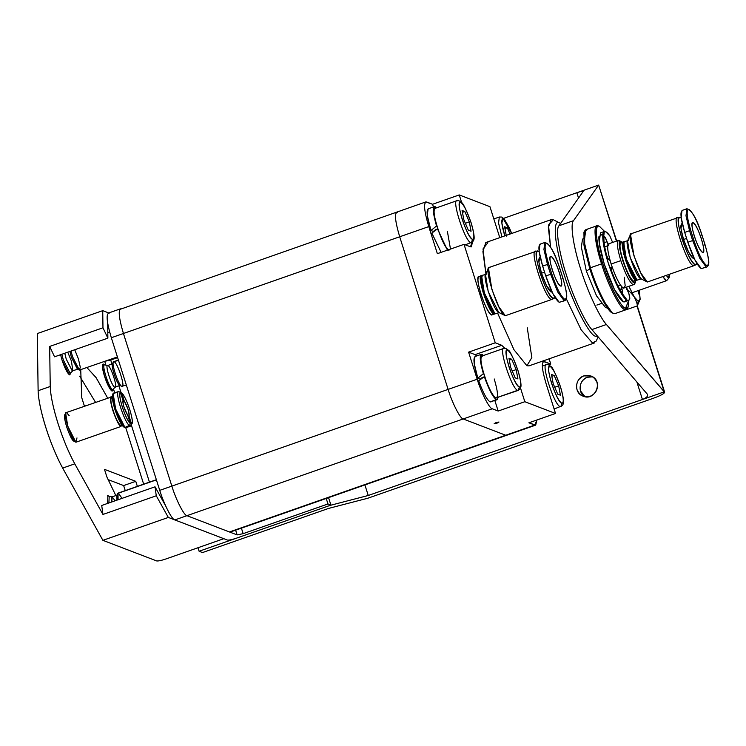 <?xml version="1.0" encoding="UTF-8"?>
<svg xmlns="http://www.w3.org/2000/svg" width="746" height="746" viewBox="0 0 746 746"><rect width="100%" height="100%" fill="white"/><g stroke="black" fill="none" stroke-linecap="round" stroke-linejoin="round"><path stroke-width="1.12" d="M551.135 256.465C555.444 257.398 565.328 288.562 560.498 286.007C556.19 285.065 546.305 253.901 551.135 256.465C553.569 258.219 556.311 263.599 559.36 272.588C561.962 281.41 562.344 285.886 560.498 286.007C558.064 284.245 555.322 278.873 552.273 269.875C549.671 261.053 549.289 256.587 551.135 256.465L550.632 256.428M561.001 286.035L560.498 286.007M495.027 313.852L484.331 292.889L481.636 276.001L482.839 275.451C476.573 272.122 489.423 312.63 495.027 313.852L499.55 312.527M493.097 313.525L491.633 315.036L494.057 314.187C488.453 312.966 475.603 272.458 481.869 275.787C479.482 275.945 479.976 281.755 483.361 293.225C487.325 304.918 490.887 311.903 494.057 314.187L495.12 313.88M480.75 276.179L481.72 275.843L480.75 276.179M562.96 278.305L559.836 268.457C554.707 252.344 549.709 243.681 544.822 242.478L539.973 244.175L539.088 251.169L542.65 266.126L547.499 264.429L543.937 249.481L544.822 242.478L543.937 249.481L547.499 264.429L548.702 264.187C544.627 250.367 544.03 243.364 546.911 243.168C550.725 245.919 555.024 254.349 559.808 268.439L559.071 268.868L559.808 268.439L562.932 278.286L562.195 278.715L562.932 278.286L559.808 268.439C555.024 254.349 550.725 245.919 546.911 243.168C544.03 243.364 544.627 250.367 548.702 264.187L547.499 264.429L550.623 274.276L551.826 274.034L548.702 264.187L551.826 274.034C556.609 288.124 560.908 296.544 564.722 299.295C567.603 299.109 567.007 292.106 562.932 278.286C567.007 292.106 567.603 299.109 564.722 299.295C560.908 296.544 556.609 288.124 551.826 274.034L550.623 274.276L547.499 264.429L542.65 266.126L545.774 275.973L550.623 274.276L545.774 275.973L552.879 293.682L559.211 302.316L564.871 300.666L564.06 300.619L557.728 291.984L550.623 274.276L557.728 291.984L564.06 300.619L564.871 300.666C567.51 298.428 567.809 295.64 562.96 278.305L562.195 278.715M505.312 315.717L498.785 306.709L491.875 289.373L488.49 268.159L490.001 267.469C482.121 263.291 498.272 314.187 505.312 315.717L551.481 299.556C544.44 298.018 528.299 247.122 536.178 251.309C528.299 247.122 544.44 298.018 551.481 299.556L553.131 298.428C546.24 296.927 530.425 247.066 538.146 251.16C535.199 251.355 535.815 258.508 539.973 272.626C544.85 287.014 549.242 295.612 553.131 298.428L554.81 297.188L554.147 298.372L551.481 299.556L554.147 298.372M491.633 315.036C488.471 312.751 484.9 305.767 480.937 294.073C477.552 282.603 477.058 276.794 479.454 276.635C473.178 273.306 486.028 313.814 491.633 315.036M540.216 257.314L539.591 257.529L538.966 262.527L541.503 273.213L544.561 272.141L541.503 273.213L546.585 285.858L551.686 292.068M498.906 312.49C493.302 311.269 480.443 270.761 486.718 274.09L482.196 275.405M559.071 268.868L559.808 268.439M489.199 267.422L536.178 251.309M481.636 276.001L481.039 277.298L483.595 293.318L493.591 313.134L494.859 313.777M493.74 313.208C490.737 311.035 487.362 304.405 483.595 293.318C480.387 282.436 479.92 276.925 482.186 276.775M535.609 251.206L538.146 251.16L539.181 251.85L538.146 251.16M488.49 268.159L485.515 274.64L488.201 291.527L498.738 312.415L505.107 315.623M478.801 276.598L481.776 275.75M551.107 292.031C548.263 289.98 545.065 283.704 541.503 273.213C538.472 262.918 538.025 257.706 540.169 257.566M559.211 302.316C555.238 299.444 550.762 290.67 545.774 275.973L542.65 266.126C538.407 251.719 537.782 244.418 540.785 244.222M693.174 222.746C697.482 223.688 707.376 254.852 702.545 252.288C698.237 251.355 688.353 220.191 693.174 222.746C695.608 224.509 698.349 229.88 701.399 238.879C704 247.7 704.383 252.167 702.545 252.288C700.112 250.535 697.37 245.154 694.321 236.165C691.719 227.344 691.337 222.868 693.174 222.746L692.68 222.718M703.04 252.325L702.545 252.288M637.065 280.132L626.37 259.17L623.684 242.282L624.887 241.732C618.611 238.403 631.461 278.92 637.065 280.132L641.588 278.817M635.135 279.815L633.671 281.326L636.096 280.477C630.491 279.256 617.641 238.748 623.917 242.077C621.53 242.236 622.024 248.045 625.4 259.515C629.372 271.199 632.934 278.193 636.096 280.477L637.168 280.17M622.789 242.469L623.759 242.124L622.789 242.469M689.546 230.719L690.749 230.467C686.674 216.648 686.078 209.645 688.959 209.458C692.773 212.209 697.072 220.63 701.846 234.72L701.119 235.149L701.846 234.72L704.97 244.567L704.243 244.996L704.97 244.567L701.846 234.72C697.072 220.63 692.773 212.209 688.959 209.458C686.078 209.645 686.674 216.648 690.749 230.467L689.546 230.719L692.67 240.566L693.873 240.315L690.749 230.467L693.873 240.315C698.648 254.405 702.946 262.834 706.76 265.585C709.642 265.399 709.045 258.386 704.97 244.567C709.045 258.386 709.642 265.399 706.76 265.585C702.946 262.834 698.648 254.405 693.873 240.315L692.67 240.566L689.546 230.719L684.697 232.416L687.821 242.264L692.67 240.566L687.821 242.264L694.927 259.972L701.259 268.607L706.919 266.956L706.108 266.909L699.776 258.275L692.67 240.566L699.776 258.275L706.108 266.909L706.919 266.956C709.558 264.718 709.847 261.93 704.998 244.595L701.874 234.748C696.755 218.625 691.747 209.962 686.87 208.759L685.984 215.762L689.546 230.719L685.984 215.762L686.87 208.759L682.021 210.456L681.135 217.459L684.697 232.416L689.546 230.719M647.351 282.007L640.833 272.999L633.913 255.664L630.529 234.449L632.048 233.759C624.169 229.572 640.31 280.477 647.351 282.007L693.528 265.837C686.488 264.308 670.337 213.412 678.217 217.59C670.337 213.412 686.488 264.308 693.528 265.837L695.179 264.718C688.278 263.217 672.463 213.356 680.184 217.45C677.247 217.645 677.853 224.798 682.012 238.916C686.898 253.304 691.281 261.902 695.179 264.718L696.857 263.478L696.186 264.653L693.528 265.837L696.186 264.653M633.671 281.326C630.51 279.041 626.948 272.048 622.975 260.363C619.6 248.894 619.105 243.084 621.493 242.926C615.217 239.597 628.067 280.104 633.671 281.326M682.264 223.595L681.639 223.819L681.005 228.817L683.55 239.503L686.6 238.431L683.55 239.503L688.623 252.148L693.146 258.312L694.069 258.237M623.563 254.069L624.299 255.374M640.945 278.78C635.34 277.559 622.49 237.051 628.766 240.38L624.243 241.695M701.119 235.149L701.846 234.72M631.237 233.703L678.217 217.59M623.684 242.282L623.087 243.578L625.642 259.599L635.629 279.424L636.907 280.067M635.788 279.489C632.785 277.325 629.4 270.695 625.642 259.599C622.434 248.726 621.959 243.205 624.225 243.056M677.648 217.496L680.184 217.45L681.229 218.13L680.184 217.45M630.529 234.449L627.554 240.93L630.249 257.818L640.786 278.706L647.146 281.913M620.849 242.879L623.815 242.04M628.328 273.847L627.572 273.064M704.243 244.996L704.97 244.567M693.146 258.312C690.311 256.27 687.113 249.994 683.55 239.503C680.52 229.209 680.072 223.996 682.217 223.856M701.259 268.607C697.286 265.735 692.801 256.95 687.821 242.264L684.697 232.416C680.445 218.009 679.83 210.708 682.832 210.512M631.918 292.805L666.551 280.683L662.989 276.869L665.758 280.496L666.821 280.487L669.153 277.717L668.22 277.726L666.448 275.656L668.22 277.726L669.451 274.603L669.153 277.717M607.813 308.434L605.183 307.091L596.548 295.864L586.365 271.115L589.89 268.896L586.365 271.115L581.348 247.094L582.421 239.858L583.241 238.263M612.438 312.826C608.167 312.798 595.644 288.264 589.676 268.215L583.932 244.977L584.267 231.708M584.538 230.98L583.941 232.276L584.099 245.994L589.676 268.215L601.388 297.57L612.093 312.677L613.716 313.479C609.342 313.441 596.52 288.31 590.403 267.777L584.696 245.024L584.538 230.98L587.167 229.777M627.768 307.641L626.267 309.655L624.868 309.571L625.521 308.247C621.25 308.219 608.736 283.676 602.759 263.627C595.905 243.243 594.17 222.83 599.597 226.523L604.596 231.428L599.597 226.523C594.17 222.83 595.905 243.243 602.759 263.627C608.736 283.676 621.25 308.219 625.521 308.247L628.766 300.452L628.095 307.072L625.521 308.247L624.868 309.571C620.495 309.543 607.673 284.413 601.556 263.879L595.373 237.937L596.912 225.786L598.311 225.87C592.753 222.103 594.534 243 601.556 263.879L590.403 267.777L601.556 263.879C607.673 284.413 620.495 309.543 624.868 309.571L627.498 308.368L628.095 307.072M627.209 289.411L626.761 287.331L627.209 289.411M621.502 287.975L620.262 290.129M596.912 225.786L585.759 229.693L584.23 241.835L590.403 267.777C596.52 288.31 609.342 313.441 613.716 313.479L615.124 313.562L626.267 309.655M599.943 226.672L598.311 225.87M647.575 394.671L647.239 394.075C648.442 395.846 646.847 397.655 642.437 399.502L636.888 382.027L642.437 399.502C646.847 397.655 648.442 395.846 647.239 394.075L591.876 329.583C585.078 322.412 572.853 296.069 566.13 274.118C558.857 251.952 555.444 228.985 558.95 225.768L583.036 191.694C583.428 190.873 581.358 191.218 576.845 192.72L578.532 198.054L576.845 192.72L598.646 185.083L616.42 241.107L598.646 185.083L573.487 220.676C569.981 223.893 573.394 246.861 580.668 269.026C587.391 290.977 599.625 317.32 606.414 324.491L664.649 392.209L637.27 305.897L638.231 301.328L640.143 299.165L639.294 290.222L640.096 299.472M616.69 241.014L598.646 185.083L502.086 218.886L576.845 192.72C581.358 191.218 583.428 190.873 583.036 191.694L583.111 191.442M664.248 391.864L368.254 495.484L329.956 505.434L368.254 495.484L364.897 484.919L368.254 495.484L664.248 391.864C665.46 393.002 661.795 395.156 653.244 398.308C661.795 395.156 665.46 393.002 664.248 391.864L637 305.991L664.248 391.864L606.414 324.491C599.169 316.724 586.962 289.69 580.668 269.026C573.786 248.138 569.841 224.266 573.487 220.676L596.931 187.507M583.792 375.9C574.896 378.614 573.786 393.179 583.158 396.173C595.299 401.674 603.962 380.283 590.888 375.984L583.792 375.9C590.039 374.436 594.459 376.655 597.042 382.567C598.348 388.927 596.082 393.496 590.254 396.257C584.006 397.721 579.586 395.501 577.003 389.589C575.698 383.23 577.954 378.66 583.792 375.9M587.335 377.262C579.232 379.686 577.255 392.676 584.995 396.676L580.547 390.941C579.241 384.582 581.498 380.022 587.335 377.262L592.594 376.833L587.335 377.262M583.036 191.694L558.95 225.768L573.487 220.676L558.95 225.768C555.304 229.358 559.248 253.23 566.13 274.118C572.424 294.773 584.631 321.815 591.876 329.583L606.414 324.491L591.876 329.583L647.239 394.075M367.899 498.207L328.641 508.399L202.52 552.562L328.641 508.399L367.899 498.207L653.244 398.308L367.899 498.207M329.956 505.434L199.098 551.247L202.52 552.562L199.098 551.247L329.956 505.434M197.979 547.741L199.098 551.247L197.979 547.741M624.206 277.148L625.204 285.96L623.47 288.18C619.823 285.569 615.711 277.512 611.133 264.019C607.225 250.787 606.647 244.073 609.398 243.867C606.647 244.073 607.225 250.787 611.133 264.019L620.831 260.634C616.923 247.392 616.345 240.678 619.096 240.473C616.345 240.678 616.923 247.392 620.831 260.634L611.133 264.019C615.711 277.512 619.823 285.569 623.47 288.18L633.168 284.795C629.521 282.175 625.409 274.118 620.831 260.634C625.409 274.118 629.521 282.175 633.168 284.795L634.548 284.151L635.443 282.212L634.147 282.809C628.132 281.531 614.275 237.899 621.017 241.443C618.453 241.629 618.984 247.905 622.63 260.251C626.91 272.84 630.752 280.365 634.147 282.809M622.285 242.375L619.096 240.473L622.285 242.375M608.661 243.821L618.359 240.436L621.204 241.527M634.874 282.827L633.904 284.832M635.76 280.86L635.443 282.212M628.999 286.548L634.231 296.899L638.231 301.328L634.231 296.899L628.999 286.548M638.669 293.943L638.492 290.502M626.864 289.42C628.598 290.287 631.06 292.777 634.231 296.899C636.478 301.347 637.485 304.34 637.28 305.897L640.143 299.165L638.231 301.328L637.28 305.897C637.485 304.34 636.478 301.347 634.231 296.899M626.099 309.804L637.28 305.897L626.099 309.804M640.143 299.165L637.28 305.897M629.792 298.773L628.524 300.563L627.386 300.498L618.341 288.198L608.186 262.909L603.085 241.508L604.344 231.493L605.491 231.558L609.808 235.82L612.634 242.441L609.808 235.82C605.612 230.141 603.262 230.001 602.768 235.41C602.572 241.499 604.381 250.665 608.186 262.909C612.177 275.218 616.494 285.336 621.129 293.243C625.661 300.554 628.552 302.4 629.792 298.773L628.906 293.644L626.332 287.928C628.598 291.928 629.755 295.547 629.792 298.773M604.344 231.493L600.474 232.845L599.206 242.87L604.307 264.27L614.462 289.551L623.507 301.85L628.524 300.563M608.27 245.537L604.391 246.898L608.27 245.537M607.971 244.604L607.048 241.676L604.12 242.702L607.048 241.676C605.584 237.61 604.586 236.016 604.055 236.883C603.561 240.613 604.419 246.786 606.629 255.393L608.615 259.608L610.079 260.522L607.626 258.153L606.629 255.393C604.419 246.786 603.561 240.613 604.055 236.883L605.211 237.415L607.971 244.604M611.114 267.478L611.636 271.143L610.909 268.476L611.114 267.478L612.317 267.572L610.881 268.234L612.028 267.833L611.011 267.478M611.636 271.143C615.021 280.198 618.387 287.313 621.716 292.488L622.584 293.262L622.052 288.954L620.001 289.672L622.052 288.954L621.129 286.026L622.798 292.796L621.716 292.488C618.387 287.313 615.021 280.198 611.636 271.143M620.523 285.196L618.061 286.063L620.523 285.196M625.913 300.125C624.672 303.753 621.782 301.916 617.25 294.605C612.615 286.688 608.298 276.579 604.307 264.27C600.502 252.027 598.693 242.86 598.889 236.771L602.964 233.759M478.68 380.805L484.602 376.404L478.68 380.805C483.091 392.797 486.896 399.828 490.085 401.889C486.896 399.828 483.091 392.797 478.68 380.805M480.238 379.145L477.813 378.213L483.371 373.681L477.813 378.213L480.238 379.145L482.392 377.373M481.254 354.341L483.483 355.506L482.177 354.462C479.268 354.191 479.669 360.607 483.371 373.681L480.368 360.402L481.254 354.341L474.96 356.551L474.13 363.125L477.813 378.213C473.729 364.869 472.899 357.632 475.333 356.504M490.737 401.973L496.388 399.688C492.854 397.226 488.779 389.412 484.182 376.245C488.779 389.412 492.854 397.226 496.388 399.688L490.085 401.889L497.144 399.735L496.388 399.688L498.169 397.441L497.144 399.735M431.831 233.097L437.743 228.696L431.831 233.097L441.128 252.353L431.831 233.097M433.379 231.446L430.955 230.514L436.522 225.982L430.955 230.514L433.379 231.446L435.543 229.665M434.405 206.642L436.634 207.798L435.319 206.754C432.41 206.493 432.811 212.899 436.522 225.982L433.51 212.703L434.405 206.642L428.101 208.852L427.272 215.426L430.955 230.514C426.871 217.161 426.05 209.924 428.474 208.805M447.432 250.143L437.333 228.537L447.432 250.143M494.225 378.959C497.908 391.454 498.449 397.795 495.838 397.963C492.388 395.473 488.509 387.855 484.182 375.117C480.499 362.621 479.958 356.29 482.569 356.112C475.724 352.485 489.73 396.639 495.838 397.963L518.349 390.372L519.328 387.034C513.901 385.85 501.545 346.89 507.578 350.088C510.618 352.289 514.05 359.012 517.864 370.249L517.864 370.249C521.118 381.281 521.594 386.866 519.291 387.015C521.594 386.866 521.118 381.281 517.864 370.249C514.05 359.012 510.618 352.289 507.578 350.088C505.284 350.247 505.76 355.833 509.005 366.864C512.819 378.101 516.251 384.824 519.291 387.015M504.371 348.475C497.535 344.848 511.542 389.002 517.649 390.326L518.349 390.372L517.649 390.326C511.542 389.002 497.535 344.848 504.371 348.475L503.671 348.438C504.277 347.599 505.891 348.233 508.502 350.331C509.882 350.648 513.024 357.315 517.929 370.314C521.426 381.896 521.165 386.232 520.82 387.034L520.4 388.442L518.349 390.372M516.167 369.596L517.92 378.921L515.197 377.877L510.712 367.508L508.949 358.183L511.672 359.227L516.167 369.596L511.672 359.227L509.304 360.066L511.672 359.227L508.949 358.183L510.712 367.508L515.197 377.877L517.92 378.921L516.167 369.596L512.213 370.986L516.167 369.596M495.838 397.963L517.649 390.326L495.838 397.963M448.989 250.264C445.539 247.775 441.651 240.156 437.333 227.418C433.65 214.923 433.109 208.582 435.711 208.414C428.875 204.786 442.882 248.931 448.989 250.264M447.367 231.26L450.491 249.071M472.442 239.317C467.052 238.142 454.696 199.191 460.73 202.39C463.77 204.59 467.201 211.304 471.006 222.55L471.006 222.55C474.26 233.573 474.736 239.168 472.442 239.317C474.736 239.168 474.26 233.573 471.006 222.55C467.201 211.304 463.77 204.59 460.73 202.39C458.426 202.539 458.902 208.134 462.156 219.156C465.97 230.402 469.393 237.116 472.442 239.317M465.308 244.837L470.801 242.627C464.693 241.294 450.687 197.149 457.522 200.777C450.687 197.149 464.693 241.294 470.801 242.627L471.5 242.674L472.479 239.335M469.309 221.898L471.071 231.223L468.339 230.178L463.853 219.809L462.091 210.484L464.823 211.528L469.309 221.898L464.823 211.528L462.445 212.358L464.823 211.528L462.091 210.484L463.853 219.809L468.339 230.178L471.071 231.223L469.309 221.898L465.355 223.278L469.309 221.898M471.5 242.674L473.542 240.734L473.971 239.335C474.307 238.524 474.577 234.188 471.08 222.606C466.166 209.607 463.024 202.949 461.653 202.623C459.032 200.525 457.429 199.9 456.822 200.73L457.522 200.777M561.803 403.297C556.413 402.131 544.058 363.171 550.091 366.37C553.14 368.571 556.563 375.294 560.377 386.531L560.377 386.531C563.631 397.562 564.107 403.148 561.803 403.297C564.107 403.148 563.631 397.562 560.377 386.531C556.563 375.294 553.14 368.571 550.091 366.37C547.797 366.528 548.273 372.114 551.518 383.146C555.332 394.382 558.763 401.106 561.803 403.297M554.119 409.013L560.162 406.607C554.054 405.283 540.048 361.129 546.893 364.757C540.048 361.129 554.054 405.283 560.162 406.607L560.871 406.654L561.85 403.316M558.679 385.878L560.433 395.203L557.71 394.158L553.224 383.789L551.462 374.464L554.185 375.508L558.679 385.878L554.185 375.508L551.816 376.348L554.185 375.508L551.462 374.464L553.224 383.789L557.71 394.158L560.433 395.203L558.679 385.878L554.726 387.267L558.679 385.878M560.871 406.654L562.913 404.724L563.333 403.316C563.678 402.514 563.939 398.178 560.442 386.587C555.537 373.597 552.394 366.929 551.014 366.612C548.403 364.514 546.79 363.88 546.184 364.719L546.893 364.757M504.809 235.876L501.825 222.877L503.242 218.671L511.663 233.479L503.242 218.671C500.939 218.82 501.415 224.415 504.669 235.438L504.809 235.876M511.709 233.461L509.387 227.847L504.165 218.904L501.704 217.058L499.335 217.011L498.561 223.091L501.918 236.892L498.561 223.091L499.335 217.011L500.034 217.058M506.366 236.09L504.604 226.765L507.336 227.81L510.031 234.048L507.336 227.81L504.958 228.64L507.336 227.81L504.604 226.765L506.366 236.09M241.406 528.149L243.149 533.66L327.97 503.96L326.226 498.459L327.97 503.96L243.149 533.66L241.406 528.149M235.624 530.173L237.125 534.901L243.149 533.66L237.125 534.901L186.938 515.682L174.816 519.925L227.371 540.048C228.901 540.29 231.913 539.675 236.417 538.183C231.913 539.675 228.901 540.29 227.371 540.048L174.816 519.925L186.938 515.682C184.103 515.663 175.814 499.4 171.85 486.112L159.737 490.355C163.691 503.643 171.99 519.906 174.816 519.925C171.99 519.906 163.691 503.643 159.737 490.355L171.85 486.112L123.435 333.49L111.322 337.733L159.737 490.355L111.322 337.733L123.435 333.49C118.67 317.32 117.971 309.124 121.337 308.9C117.971 309.124 118.67 317.32 123.435 333.49L171.85 486.112C175.814 499.4 184.103 515.663 186.938 515.682L237.125 534.901L235.624 530.173M236.417 538.183L330.926 505.098L327.97 503.96L330.926 505.098L236.417 538.183M328.557 497.638L330.926 505.098L328.557 497.638M426.675 201.998L432.577 204.264L459.238 194.93L461.699 202.679L459.238 194.93L489.945 206.689L499.773 237.638L489.945 206.689L459.238 194.93L432.577 204.264L433.445 206.978L432.577 204.264L425.77 201.942L121.337 308.9C117.971 309.124 118.67 317.32 123.435 333.49L428.773 226.597C424.008 210.419 423.308 202.222 426.675 201.998L425.089 202.558L426.675 201.998C423.308 202.222 424.008 210.419 428.773 226.597L437.361 253.668L464.021 244.343L495.251 342.806L501.75 345.295L504.762 348.251L501.75 345.295L495.251 342.806L468.6 352.14L477.188 379.22L448.113 389.403C452.067 402.691 460.366 418.944 463.191 418.963L505.704 435.244L534.789 425.071L505.704 435.244L463.191 418.963L492.276 408.789L463.191 418.963C460.366 418.944 452.067 402.691 448.113 389.403L477.188 379.22C481.151 392.508 489.441 408.761 492.276 408.789C489.441 408.761 481.151 392.508 477.188 379.22L468.6 352.14L475.09 354.63L468.6 352.14L495.251 342.806L464.021 244.343L470.512 246.823L464.021 244.343L437.361 253.668L428.773 226.597L399.688 236.771L448.113 389.403L399.688 236.771C394.923 220.602 394.224 212.405 397.599 212.181C394.224 212.405 394.923 220.602 399.688 236.771L123.435 333.49L171.85 486.112L448.113 389.403L171.85 486.112C175.814 499.4 184.103 515.663 186.938 515.682L463.191 418.963L186.938 515.682L229.451 531.963L505.704 435.244L230.355 532.019L535.693 425.127L528.886 422.805L555.537 413.47L546.165 383.929C541.829 369.233 541.195 361.782 544.263 361.577L550.762 364.067L549.093 358.826L550.762 364.067L548.655 364.803L550.762 364.067L543.433 361.53M109.224 313.143C105.857 313.357 106.547 321.554 111.322 337.733C106.547 321.554 105.857 313.357 109.224 313.143M149.442 482.14L131.343 425.061L149.442 482.14M121.048 392.61L118.922 385.915L121.048 392.61M111.965 363.983L110.716 360.057L104.692 361.297L117.635 357.632L110.716 360.057L111.965 363.983M104.72 361.381L105.913 365.158L104.72 361.381M113.541 389.188L114.707 392.862L113.541 389.188M131.389 424.409L130.625 426.05L125.776 427.747L143.67 484.163L125.776 427.756L125.058 427.654L115.602 408.901L113.187 393.748L114.269 393.254C108.636 390.261 120.171 426.619 125.197 427.71M165.668 559.052C161.173 560.544 158.161 561.169 156.632 560.917C158.161 561.169 161.173 560.544 165.668 559.052L223.828 538.687L168.326 517.435L102.892 540.337L156.632 560.917L102.892 540.337L62.664 468.078C56.565 456.925 50.97 443.46 45.888 427.682C40.983 411.969 38.391 399.651 38.121 390.727L37.3 333.555L38.121 390.727C38.689 409.218 50.029 444.961 62.664 468.078L102.892 540.337L168.326 517.435L223.828 538.687L165.668 559.052M165.444 505.518L155.028 486.812L101.717 505.48L102.957 514.451L156.268 495.782L155.028 486.812L165.444 505.518M101.717 505.48L155.028 486.812L156.268 495.782L168.326 517.435L156.268 495.782L102.957 514.451L101.717 505.48M107.685 323.363L107.872 338.152L54.561 356.812L107.872 338.152L102.976 327.783L49.665 346.442L54.561 356.812L49.665 346.442L50.234 386.484C50.514 395.408 53.097 407.726 58.002 423.439C63.093 439.217 68.679 452.682 74.777 463.835L102.957 514.451L74.777 463.835L62.664 468.078L74.777 463.835C62.151 440.727 50.812 404.975 50.234 386.484L38.121 390.727L50.234 386.484L49.665 346.442L102.976 327.783L107.872 338.152L107.685 323.363M108.711 312.947L102.734 310.653L102.976 327.783L102.734 310.653L37.3 333.555L102.734 310.653L108.711 312.947M113.15 389.878L112.087 391.165L110.585 389.748C108.515 386.782 106.501 382.334 104.552 376.385C102.743 370.492 102.099 366.556 102.603 364.58L104.337 364.71L103.498 364.085L102.463 367.172L104.552 376.385L112.087 391.165L113.15 389.878M69.574 374.884C67.345 373.27 64.827 368.347 62.039 360.104L60.566 354.704L62.039 360.104L69.574 374.884L70.637 373.597L69.574 374.884M107.648 503.401L107.844 495.503L108.674 496.127L107.844 495.503L107.648 503.401M115.826 495.568L106.883 476.946L104.468 469.346L135.763 481.329L137.367 486.373L135.763 481.329L123.649 485.571L125.244 490.607L123.649 485.571L135.763 481.329L104.468 469.346L106.883 476.946L115.826 495.568M81.762 397.749L80.727 369.783L81.762 397.749L84.167 405.339L81.762 397.749M86.946 367.61L96.206 377.774L107.666 398.094L95.908 377.345L86.946 367.61M85.501 405.852L84.167 405.339L85.501 405.852M79.663 376.189L95.553 402.336L79.663 376.189M108.058 479.603L123.649 485.571L108.058 479.603M70.926 372.963L70.152 373.317L63.298 359.87L61.825 354.266L63.298 359.87L70.152 373.317L72.828 370.818L72.269 370.93L66.235 359.106L64.762 353.24L66.235 359.106L72.269 370.93L77.808 369.139L71.411 357.297L69.938 351.431L71.411 357.297L77.444 369.121M67.737 352.196L71.439 361.092L72.828 370.818M74.721 349.753L78.414 358.91L80.307 367.284L79.365 370.091L72.511 356.653L71.029 351.049L72.511 356.653L79.365 370.091L117.411 356.942M109.671 332.129L107.797 332.791L109.671 332.129M109.205 496.398L108.888 502.972L109.205 496.398M112.254 496.967L115.071 500.799M156.362 479.715L117.999 493.153L118.092 499.745L117.635 493.526L116.74 495.475L116.973 500.137L117.057 495.139L111.891 496.948L111.807 501.946L112.133 496.939L109.056 496.36M109.158 496.379L107.377 495.484L109.158 496.379M117.635 493.526L118.409 493.171L122.036 498.365M156.408 479.874L118.409 493.171L156.408 479.874M104.86 364.98C100.841 362.845 109.075 388.815 112.674 389.599C109.075 388.815 100.841 362.845 104.86 364.98L107.788 365.512M113.439 389.244L114.791 387.211C111.62 386.521 104.375 363.675 107.918 365.549C111.079 366.239 118.325 389.086 114.791 387.211L119.957 385.402C116.796 384.712 109.541 361.866 113.084 363.74C109.541 361.866 116.796 384.712 119.957 385.402L121.878 386.372C118.288 385.589 110.044 359.619 114.073 361.754C117.663 362.537 125.897 388.507 121.878 386.372L126.307 384.992M104.813 364.953L103.041 364.057L104.813 364.953M112.404 364.048L114.073 361.754C110.044 359.619 118.288 385.589 121.878 386.372M118.455 360.215L114.073 361.754L118.455 360.215M107.555 365.531L113.084 363.74M107.918 365.549C104.375 363.675 111.62 386.521 114.791 387.211M113.187 393.748L112.59 395.044L114.865 409.33L123.78 427.01L125.058 427.654M130.625 426.05L127.193 427.253L126.009 426.805L129.403 425.612C124.097 421.695 114.642 391.883 118.577 391.501L115.192 392.694M113.69 393.217L118.577 391.501C114.642 391.883 124.097 421.695 129.403 425.612L130.382 423.616C125.524 419.821 117.038 393.086 120.507 392.489L118.577 391.501L120.507 392.489C119.173 393.711 119.752 398.495 122.26 406.831C125.086 415.289 127.79 420.884 130.382 423.616L127.855 415.643L124.125 407.54C122.997 403.856 122.633 401.497 123.034 400.462L120.507 392.489L123.034 400.462C122.894 404.854 124.498 409.908 127.855 415.643L130.382 423.616L129.403 425.612L126.009 426.805L127.193 427.253L130.578 426.069L132.023 423.579L130.578 426.069L131.566 424.064L129.03 416.091L128.098 416.417L129.03 416.091L131.566 424.064C132.9 422.842 132.312 418.058 129.813 409.722C126.988 401.264 124.284 395.669 121.691 392.937C126.55 396.732 135.035 423.467 131.566 424.064M115.723 392.741L114.269 393.254L115.723 392.741M119.584 392.014L121.691 392.937L119.584 392.014M123.92 427.066C121.244 425.136 118.222 419.224 114.865 409.33C112.012 399.623 111.592 394.709 113.616 394.578M76.987 437.911L75.831 442.164L67.727 426.097L65.657 413.107L66.581 412.678L69.21 415.709M65.601 414.664C61.256 412.361 70.152 440.41 74.031 441.25C71.84 439.674 69.369 434.834 66.627 426.74C64.287 418.795 63.942 414.776 65.601 414.664M75.831 442.164L74.031 441.25M121.029 426.442C116.712 425.5 106.827 394.336 111.658 396.9L110.79 397.198L112.31 397.329L111.658 396.9C109.821 397.021 110.203 401.488 112.795 410.309C115.854 419.308 118.595 424.679 121.029 426.442L75.952 442.219C71.644 441.278 61.759 410.123 66.581 412.678M66.086 412.65L111.658 396.9M126.941 426.479L127.193 427.253L126.941 426.479M122.866 401.385L124.218 400.91L121.691 392.937L124.218 400.91L127.948 409.013C129.077 412.697 129.431 415.065 129.03 416.091C129.179 411.699 127.566 406.645 124.218 400.91L122.866 401.385M120.712 425.453C118.446 423.812 115.882 418.795 113.038 410.403C110.604 402.169 110.249 398 111.965 397.888C107.461 395.492 116.693 424.577 120.712 425.453L121.99 425.201M520.531 388.134L524.83 401.712L555.537 413.47L524.83 401.712L498.179 411.046L492.276 408.789L498.179 411.046L494.84 400.537L498.179 411.046L524.83 401.712L520.531 388.134M472.386 241.023L470.512 246.823L471.341 246.879L472.47 242.133M527.245 327.708L531.851 357.576L526.909 365.745L513.938 349.678L497.638 313.199L513.938 349.678L526.909 365.745L528.979 365.876L594.403 342.964L592.343 342.843L581.115 329.779L566.354 298.876L581.115 329.779L592.343 342.843L596.203 341.071L598.133 336.866M551.229 219.622L553.299 219.753L548.543 225.04L550.548 247.047L548.366 227.511L551.229 219.622L485.795 242.534L482.914 251.589L485.907 273.773L483.016 248.931L487.865 242.664M433.146 231.353L433.314 231.857L433.146 231.353M479.995 379.052L480.172 379.565L479.995 379.052M544.263 361.577C541.195 361.782 541.829 369.233 546.165 383.929L555.537 413.47L528.886 422.805L534.789 425.071L536.933 419.989L535.693 425.127M495.978 422.637L498.99 422.012L497.153 423.094L494.141 423.709L495.978 422.637M476.769 355.917L475.09 354.63L501.75 345.295L475.09 354.63L476.769 355.917M560.181 223.194L559.705 222.979C552.18 217.879 554.586 246.152 564.088 274.397C572.359 302.177 589.713 336.176 595.625 336.222L597.639 336.297L595.625 336.222C589.713 336.176 572.359 302.177 564.088 274.397C554.586 246.152 552.18 217.879 559.705 222.979L554.353 220.284M396.685 212.125L397.599 212.181M601.425 303.482L596.856 305.077M612.158 267.833L610.881 268.28M481.86 356.075L503.671 348.438M435.011 208.367L456.822 200.73M542.305 366.081L546.184 364.719M493.833 218.942L499.335 217.011M120.432 308.844L108.319 313.087M77.351 369.084L79.263 370.044M109.625 331.97L107.788 332.613M118.409 360.066L113.653 361.726M65.657 413.107L64.762 415.046M112.32 397.571L111.508 397.86"/></g></svg>
